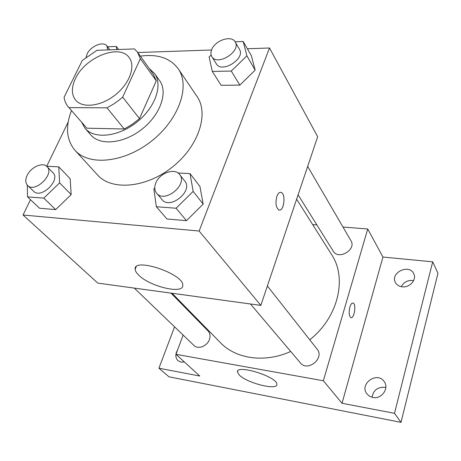 <?xml version="1.0" encoding="UTF-8"?>
<svg xmlns="http://www.w3.org/2000/svg" width="461" height="461" viewBox="0 0 461 461"><rect width="100%" height="100%" fill="white"/><g stroke="black" fill="none" stroke-linecap="round" stroke-linejoin="round"><path stroke-width="0.69" d="M75.46 78.595C85.141 57.141 119.82 43.294 129.27 57.763C135.845 66.401 129.506 83.775 115.146 95.024C100.878 106.387 82.513 108.531 75.627 100.141C71.357 94.586 71.299 87.406 75.46 78.595M68.971 107.609L106.987 107.834L113.988 103.811L119.532 99.789L122.666 97.127L140.357 58.691L137.482 52.128L134.468 48.924L96.989 50.312L82.323 60.42L64.096 97.248C64.592 100.982 65.975 104.174 68.245 106.825L86.847 128.193L124.24 128.988L106.987 107.834M137.482 52.128L153.363 74.284L156.291 80.836L140.357 58.691M124.24 128.988L132.163 124.378L139.481 118.627L156.291 80.836M86.847 128.193L68.245 106.825M81.534 122.125L85.078 128.371C94.321 139.383 118.223 136.946 136.663 122.263C155.219 107.724 163.125 85.031 154.544 73.489L149.289 68.597M154.544 73.489L159.627 80.606C168.207 92.16 160.457 114.731 142.086 129.126C123.825 143.665 100.072 145.981 90.817 134.958L85.078 128.371M139.481 118.627L122.666 97.127M140.363 56.15C157.541 53.799 170.161 58.011 178.228 68.775C190.491 86.04 178.995 119.549 151.536 141.089C124.222 162.819 88.961 166.242 75.005 150.315C66.401 139.977 65.226 126.723 71.49 110.559M178.228 68.775L196.991 96.424C209.242 113.723 198.576 146.512 172.172 167.21C145.918 188.105 111.55 190.894 97.559 174.973L75.005 150.315M211.144 55.003L209.133 56.957L212.296 71.426L221.113 85.297L239.847 85.112L255.169 70.141L251.383 55.81L243.178 41.455L235.07 41.772M154.752 188.002L153.841 188.889L156.348 206.73L166.986 219.01L186.48 220.658L203.18 204.119L199.936 186.48L190.024 173.607L178.015 172.99M30.495 199.676L23.05 215.01L199.14 231.024L269.518 47.996L247.35 48.762M211.559 49.99L137.764 52.525M68.165 122.056L46.722 166.237M27.285 185.126L27.551 196.893L39.56 208.245L55.672 209.605L71.161 194.605L70.158 178.695L58.766 166.859L46.596 166.231M23.05 215.01L97.795 283.112L260.834 305.395L317.669 136.733L269.518 47.996M260.834 305.395L199.14 231.024M138.444 274.871C136.358 272.785 135.263 270.924 135.165 269.282C133.137 256.927 183.714 273.799 182.763 285.238C183.933 294.781 149.312 286.488 138.444 274.871M276.871 196.363C278.041 193.28 279.464 191.96 281.147 192.404C286.229 193.845 283.867 212.169 278.876 209.945C275.897 207.571 275.229 203.047 276.871 196.363M280.605 192.295L281.135 192.404C285.912 193.706 284.218 210.821 279.383 210.055M296.63 199.164L331.655 254.691C347.346 277.995 338.311 317.37 309.746 339.792M290.707 351.472C264.77 363.251 235.825 358.929 220.352 342.615L172.068 293.259M134.312 288.102L193.902 345.422C197.971 349.755 207.283 346.211 209.432 339.463C210.544 336.023 210.083 333.176 208.049 330.923L170.991 293.115M307.666 166.409L350.954 240.734C356.745 249.643 338.38 260.436 333.251 251.176L298.088 194.83M267.374 285.976L317.099 349.127C324.924 358.139 307.643 372.338 300.365 362.87L250.461 303.978M183.138 335.066L175.969 354.325L323.357 380.763L367.734 229.002L342.961 227.019M316.874 224.928L312.667 224.588M191.355 312.979L191.108 313.641M174.575 326.832L158.924 368.212L168.985 376.821L401.012 422.339L437.95 273.298L432.695 261.842L382.941 257.036L367.734 229.002M158.924 368.212L199.809 376.043L175.969 354.325M401.012 422.339L394.495 413.315L432.695 261.842M323.357 380.763L342.033 403.271L394.495 413.315M239.173 374.908L237.461 371.969C236.055 363.908 277.781 376.885 276.842 384.301C277.689 390.87 246.577 382.987 239.173 374.908M342.033 403.271L382.941 257.036M349.87 307.061C350.798 304.139 351.876 302.814 353.103 303.084C356.537 303.989 354.25 319.139 350.907 317.577C349.035 315.964 348.689 312.46 349.87 307.061M352.872 303.027L353.097 303.084C356.532 303.983 354.244 319.139 350.902 317.577M402.148 286.805C399.082 286.385 396.869 284.996 395.498 282.622C389.718 272.998 409.011 263.404 413.678 273.632C417.049 279.539 409.691 287.975 402.148 286.805M372.805 397.468L369.492 396.218L366.933 393.907C358.871 383.973 377.329 370.875 384.238 381.639C389.459 388.369 381.478 399.497 372.805 397.468M184.406 362.012L181.046 362.144L177.94 360.64C175.243 357.696 175.134 354.106 177.629 349.87M183.034 304.467L182.781 305.136M385.828 387.557L384.705 387.286C377.501 386.986 373.283 390.329 372.067 397.307M413.621 280.611L412.537 280.432C407.386 280.23 403.646 282.311 401.312 286.679M27.551 196.893L43.807 198.138L59.613 182.884L58.766 166.859M46.993 166.594L52.906 172.633C61.042 179.876 41.064 199.359 33.693 191.309L27.579 185.431C25.326 182.982 25.199 179.6 27.187 175.289C30.962 167.066 42.81 161.817 46.993 166.594C55.124 173.832 34.938 193.482 27.579 185.431M39.56 208.245L55.672 209.605L71.161 194.605L59.613 182.884M71.161 194.605L70.158 178.695M55.672 209.605L43.807 198.138M156.348 206.73L176.096 208.239L193.165 191.396L190.024 173.607M179.583 174.471L184.757 181.046C193.557 190.935 169.959 210.187 162.013 199.59L156.602 193.205C154.452 190.451 154.181 187.022 155.801 182.925C159.512 173.077 174.736 167.579 179.583 174.471C188.399 184.371 164.554 203.82 156.602 193.205M166.986 219.01L186.48 220.658L203.18 204.119L193.165 191.396M203.18 204.119L199.936 186.48M186.48 220.658L176.096 208.239M116.742 49.581L116.362 46.446L107.505 46.797M118.627 49.511L116.362 46.446M86.103 57.273L87.158 53.862C90.684 46.037 103.535 40.827 106.877 45.956L107.788 49.915M212.296 71.426L231.272 71.052L246.9 55.839L243.178 41.455M235.179 41.945L239.449 49.287C245.742 58.691 221.643 73.748 216.318 63.797L211.841 56.617C210.665 54.634 210.631 52.277 211.732 49.546C215.143 40.28 231.629 34.84 235.179 41.945C241.472 51.344 217.154 66.574 211.841 56.617M221.113 85.297L239.847 85.112L255.169 70.141L246.9 55.839M255.169 70.141L251.383 55.81M239.847 85.112L231.272 71.052M136.168 266.833L135.165 269.282M237.818 370.903L237.461 371.969M109.787 49.84L106.877 45.956"/></g></svg>
